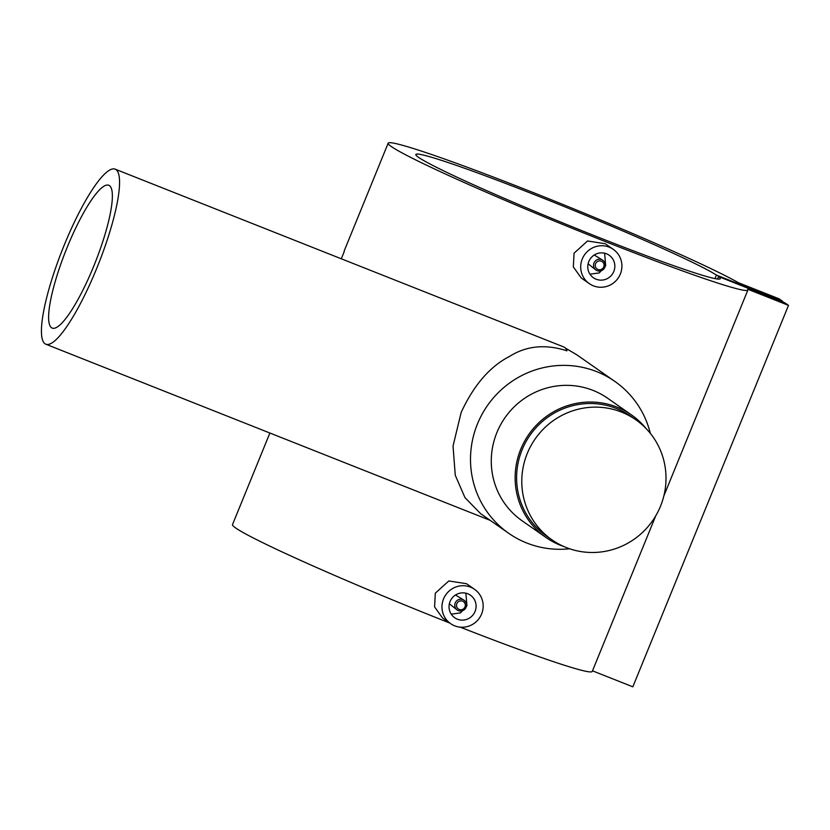 <?xml version="1.0" encoding="UTF-8"?>
<svg xmlns="http://www.w3.org/2000/svg" width="830" height="830" viewBox="0 0 830 830"><rect width="100%" height="100%" fill="white"/><g stroke="black" fill="none" stroke-linecap="round" stroke-linejoin="round"><path stroke-width="1.25" d="M527.289 453.408A73.227 71.567 -55 0 1 635.863 419.804A73.227 71.567 -55 0 1 660.504 506.217A73.227 71.567 -55 0 1 551.929 539.822A73.227 71.567 -55 0 1 527.289 453.408M551.929 539.822L546.742 536.19A73.227 71.567 -55 0 1 522.101 449.787A73.227 71.567 -55 0 1 630.676 416.183L635.863 419.804M604.831 267.312A5.976 5.841 125 0 0 602.819 260.257A5.976 5.841 125 0 0 593.958 263.006A5.976 5.841 125 0 0 595.971 270.051A5.976 5.841 125 0 0 604.831 267.312M602.819 260.257L594.259 255.007M603.732 266.959A4.482 4.378 125 0 0 601.345 261.191A4.482 4.378 125 0 0 595.577 263.722A4.482 4.378 125 0 0 597.963 269.48A4.482 4.378 125 0 0 603.732 266.959M604.614 253.192L605.692 265.776L599.302 272.904L589.954 274.18M588.802 261.543A13.747 13.436 125 0 0 593.429 277.77A13.747 13.436 125 0 0 613.816 271.452A13.747 13.436 125 0 0 609.189 255.235A13.747 13.436 125 0 0 588.802 261.543M620.342 274.045A20.926 20.449 125 0 0 613.297 249.353A20.926 20.449 125 0 0 582.276 258.95A20.926 20.449 125 0 0 589.321 283.642A20.926 20.449 125 0 0 620.342 274.045M613.297 249.353L605.257 243.73L587.557 240.98L574.049 253.202L573.343 266.928L581.28 278.019L589.321 283.642M455.214 602.974A5.976 5.841 -55 0 1 464.074 600.235A5.976 5.841 -55 0 1 466.087 607.29A5.976 5.841 -55 0 1 457.226 610.029A5.976 5.841 -55 0 1 455.214 602.974M464.074 600.235L455.514 594.986M456.832 603.701A4.482 4.378 -55 0 1 462.601 601.169A4.482 4.378 -55 0 1 464.987 606.927A4.482 4.378 -55 0 1 459.218 609.459A4.482 4.378 -55 0 1 456.832 603.701M465.869 593.17L466.958 605.755L460.557 612.882L451.219 614.159M475.071 611.43A13.747 13.436 -55 0 1 454.695 617.738A13.747 13.436 -55 0 1 450.068 601.522A13.747 13.436 -55 0 1 470.444 595.214A13.747 13.436 -55 0 1 475.071 611.43M443.542 598.928A20.926 20.449 -55 0 1 474.563 589.331A20.926 20.449 -55 0 1 481.597 614.024A20.926 20.449 -55 0 1 450.576 623.621A20.926 20.449 -55 0 1 443.542 598.928M474.563 589.331L466.512 583.708L448.812 580.959L435.304 593.18L434.598 606.906L442.535 617.997L450.576 623.621M67.168 247.361A76.806 15.843 -68.4 0 0 52.197 328.089A76.806 15.843 -68.4 0 0 93.821 265.994A76.806 15.843 -68.4 0 0 108.803 185.277A76.806 15.843 -68.4 0 0 67.168 247.361M96.83 268.1A94.143 19.412 -68.4 0 0 115.183 169.164A94.143 19.412 -68.4 0 0 64.169 245.265A94.143 19.412 -68.4 0 0 45.806 344.201A94.143 19.412 -68.4 0 0 96.83 268.1M115.183 169.164L563.778 346.971A94.143 19.412 -68.4 0 1 566.952 350.831C545.601 343.921 526.469 345.768 509.589 356.381C489.866 366.528 473.723 385.234 461.138 412.51L453.035 446.084L455.265 475.258L464.976 497.627L480.632 513.666L508.655 533.265A92.649 90.553 -55 0 1 477.468 423.923A92.649 90.553 -55 0 1 614.843 381.406A92.649 90.553 -55 0 1 650.336 433.353M563.778 546.493A74.721 73.03 -55 0 1 545.891 537.415L522.039 520.742A74.721 73.03 -55 0 1 496.89 432.565A74.721 73.03 -55 0 1 607.685 398.276L631.526 414.959A74.721 73.03 -55 0 1 646.186 428.643M545.891 537.415A74.721 73.03 -55 0 1 520.742 449.248A74.721 73.03 -55 0 1 631.526 414.959M614.843 381.406L576.809 354.804L565.334 348.04M388.17 143.175A194.272 9.286 22.2 0 0 564.525 225.179A194.272 9.286 22.2 0 0 747.903 289.981A194.272 9.286 22.2 0 0 747.716 289.214L788.5 305.378L784.869 302.846L718.51 276.535A164.382 7.854 -157.8 0 1 720.233 278.693A164.382 7.854 -157.8 0 1 565.064 223.861A164.382 7.854 -157.8 0 1 415.84 154.473A164.382 7.854 -157.8 0 1 552.438 201.794A164.382 7.854 -157.8 0 1 716.435 275.093L782.794 301.394L779.173 298.852L738.389 282.688A194.272 9.286 22.2 0 0 540.455 195.444A194.272 9.286 22.2 0 0 388.17 143.175L344.18 250.982A194.272 9.286 22.2 0 0 344.243 251.542L341.296 258.784M269.885 433.021L232.504 524.622A194.272 9.286 22.2 0 0 449.756 623.04M460.194 627.148A194.272 9.286 22.2 0 0 592.247 671.428L655.721 515.876M718.51 276.535L717.494 279.025M716.435 275.093L714.993 278.61M592.485 670.827L632.834 686.825L788.5 305.378M782.794 301.394L782.576 301.933M569.619 548.765A92.649 90.553 -55 0 1 508.655 533.265M449.352 603.794L457.226 610.029M588.097 263.816L595.971 270.051M747.903 289.981L663.844 495.977M490.177 520.348L45.806 344.201"/></g></svg>
